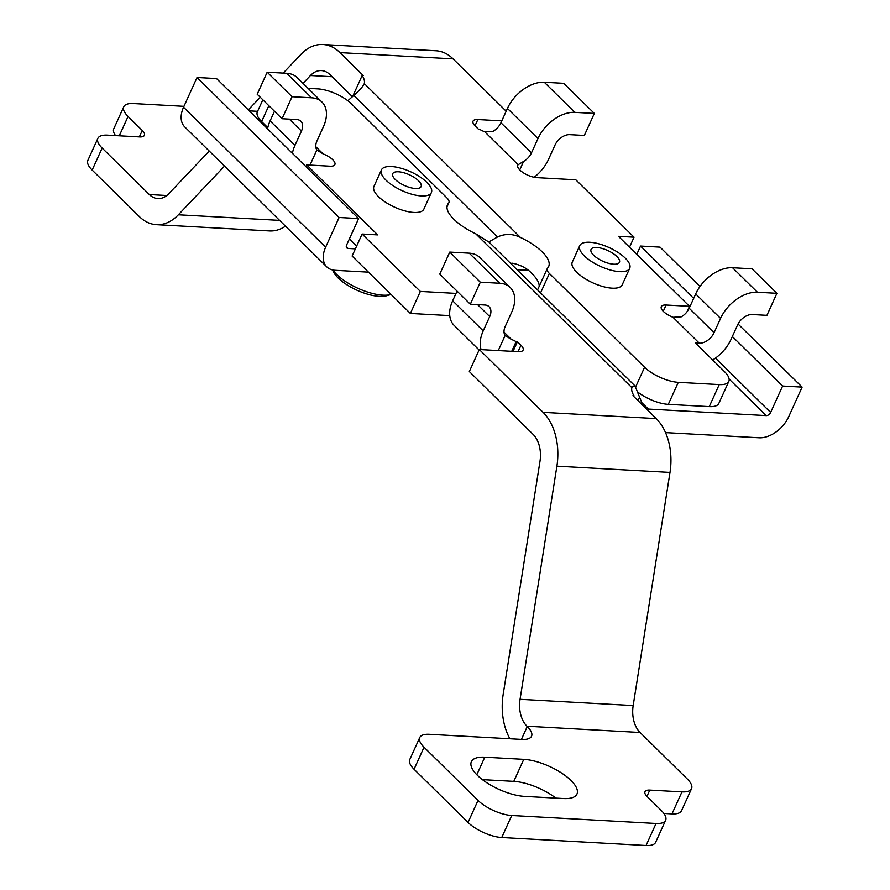 <?xml version="1.0" encoding="UTF-8"?>
<svg xmlns="http://www.w3.org/2000/svg" width="890" height="890" viewBox="0 0 890 890"><rect width="100%" height="100%" fill="white"/><g stroke="black" fill="none" stroke-linecap="round" stroke-linejoin="round"><path stroke-width="1.33" d="M663.25 311.289L666.087 305.025A13.061 4.928 24.4 0 0 661.303 306.627A13.061 4.928 24.4 0 0 673.029 317.296L681.295 316.818A13.061 8.433 -45.4 0 0 689.194 308.229L695.691 293.911A32.641 21.071 -45.4 0 1 732.548 267.734L752.05 268.813L776.914 293.311L757.412 292.232A32.641 21.071 134.6 0 0 720.555 318.409L714.058 332.726A13.061 8.433 134.6 0 1 699.318 343.195L695.413 342.984L724.538 371.675A26.11 9.868 24.4 0 1 728.821 381.387A26.11 9.868 24.4 0 1 719.242 384.591L678.291 382.333A26.11 9.868 24.4 0 1 644.582 367.247L549.386 273.464A13.061 4.928 24.4 0 1 547.25 268.602A13.061 4.928 24.4 0 1 547.606 268.079A39.171 14.796 24.4 0 0 548.674 266.488A39.171 14.796 24.4 0 0 520.461 237.452C512.807 233.647 505.153 233.492 497.499 236.985L353.82 95.419C359.649 90.302 363.142 86.352 364.299 83.582A39.171 14.796 24.4 0 0 362.174 75.483L352.596 96.598M712.668 359.983A32.641 21.071 134.6 0 0 731.068 339.312L737.554 324.995A13.061 8.433 134.6 0 1 752.306 314.526L766.924 315.338L776.914 293.311M534.156 177.277A32.641 21.071 134.6 0 0 548.496 159.421L554.982 145.114A13.061 8.433 134.6 0 1 569.734 134.646L584.352 135.447L594.342 113.43L563.793 83.337L544.291 82.258A32.641 21.071 -45.4 0 0 507.434 108.435L500.936 122.742A13.061 8.433 -45.4 0 1 493.038 131.331L484.772 131.809A13.061 4.928 24.4 0 1 480.044 129.573L478.742 129.495L475.193 126.002A13.061 4.928 24.4 0 1 473.046 121.14A13.061 4.928 24.4 0 1 477.841 119.538L501.793 120.862M594.342 113.43L574.84 112.351A32.641 21.071 134.6 0 0 537.983 138.529L531.486 152.835L500.936 122.742M666.087 305.025L689.494 306.316L618.45 236.317L634.058 237.185L575.808 179.791L536.803 177.633A13.061 4.928 24.4 0 1 523.331 172.771A13.061 4.928 24.4 0 1 517.802 165.24A13.061 4.928 24.4 0 1 518.158 164.706L523.587 161.435A13.061 8.433 134.6 0 0 531.486 152.835M579.768 245.629L572.281 262.138A27.423 10.357 24.4 0 0 576.776 272.329A27.423 10.357 24.4 0 0 603.019 286.569A27.423 10.357 24.4 0 0 622.221 284.789L629.708 268.279A27.423 10.357 24.4 0 0 609.016 247.52A27.423 10.357 24.4 0 0 579.768 245.629A27.423 10.357 24.4 0 0 584.263 255.819A27.423 10.357 24.4 0 0 610.518 270.048A27.423 10.357 24.4 0 0 629.708 268.279M506.176 111.194L453.077 58.874L339.958 52.61A52.232 34.666 -86.8 0 0 322.87 44.5A52.232 34.666 -86.8 0 0 300.931 54.39L283.198 73.091M362.174 75.483L363.231 75.539L339.958 52.61M637.485 391.822A26.11 9.868 24.4 0 0 668.301 404.349L709.252 406.619A26.11 9.868 24.4 0 0 718.831 403.404L728.821 381.387M539.195 286.346A39.171 14.796 24.4 0 0 532.264 273.942C527.614 268.602 521.062 265.031 512.629 263.229L510.604 263.362M303.012 83.371L310.454 75.516A26.11 17.333 -86.8 0 1 321.424 70.577A26.11 17.333 -86.8 0 1 329.968 74.627L352.429 96.754M629.508 247.209L634.058 237.185M355.388 248.855L348.057 248.444A3.916 2.525 134.6 0 1 346.811 247.932A3.916 2.525 134.6 0 1 346.633 244.984L358.626 218.562L339.112 217.483L325.629 247.209A26.11 16.854 134.6 0 0 326.808 266.889A26.11 16.854 134.6 0 0 335.152 270.304L368.46 272.151M326.808 266.889L184.731 126.903A26.11 16.854 -45.4 0 1 183.551 107.223L197.035 77.497L216.537 78.576L358.626 218.562M339.112 217.483L197.035 77.497M249.311 110.861L257.599 111.317M363.932 84.561L364.299 83.582L520.461 237.452M488.844 241.935L497.499 236.985M353.82 95.419L347.845 100.748M260.281 97.255L248.31 109.871M209.239 151.055L168.844 193.653A26.11 17.333 -86.8 0 1 157.875 198.592A26.11 17.333 -86.8 0 1 149.331 194.543L102.15 148.052L92.16 170.079L139.341 216.559A52.232 34.666 -86.8 0 0 156.429 224.669A52.232 34.666 -86.8 0 0 178.367 214.779L224.525 166.119M322.87 44.5L435.989 50.763A52.232 34.666 93.2 0 1 453.077 58.874M183.952 106.333L133.355 103.54A26.11 9.868 24.4 0 0 123.777 106.744A26.11 9.868 24.4 0 0 128.06 116.457L142.267 130.452L139.341 136.904M285.49 226.171A52.232 34.666 93.2 0 1 269.548 230.933L156.429 224.669M142.267 130.452A13.061 4.928 24.4 0 1 144.403 135.313A13.061 4.928 24.4 0 1 139.619 136.915L107.434 135.135A26.11 9.868 24.4 0 0 97.867 138.351A26.11 9.868 24.4 0 0 102.15 148.052M92.16 170.079A26.11 9.868 -155.6 0 1 87.876 160.367L97.867 138.351M115.533 135.58A26.11 9.868 -155.6 0 1 113.787 128.761L123.777 106.744M686.98 311.845L689.494 306.316M292.409 153.325A32.641 21.071 134.6 0 1 294.957 145.393L301.454 131.086A13.061 8.433 134.6 0 0 300.865 121.24A13.061 8.433 134.6 0 0 296.693 119.538L282.063 118.726L257.199 94.229L267.189 72.212L286.691 73.291A32.641 21.071 -45.4 0 1 297.115 77.564L321.98 102.061A32.641 21.071 134.6 0 0 311.556 97.789L286.691 73.291M282.063 118.726L292.053 96.71L267.189 72.212M292.053 96.71L311.556 97.789M305.893 166.608L306.672 164.895L330.068 166.196A13.061 4.928 24.4 0 0 334.863 164.594A13.061 4.928 24.4 0 0 323.137 153.914L316.862 149.998A13.061 8.433 134.6 0 1 316.962 140.976L323.448 126.658A32.641 21.071 134.6 0 0 321.98 102.061M267.545 128.828A32.641 21.071 -45.4 0 1 270.093 120.895L274.476 111.239M470.32 304.213L439.771 274.109L449.762 252.093L480.311 282.186L470.32 304.213L484.95 305.014A13.061 8.433 134.6 0 1 489.122 306.727A13.061 8.433 134.6 0 1 489.711 316.573L483.214 330.88A32.641 21.071 134.6 0 0 481.112 349.625M449.762 252.093L469.264 253.172A32.641 21.071 -45.4 0 1 479.688 257.444L510.237 287.537A32.641 21.071 134.6 0 0 499.813 283.265L480.311 282.186M509.892 738.756A52.232 34.666 -86.8 0 1 503.173 694.4L539.996 461.287A26.11 17.333 -86.8 0 0 533.099 434.365L469.33 371.542L479.321 349.525L518.325 351.684A13.061 4.928 24.4 0 0 523.12 350.07A13.061 4.928 24.4 0 0 520.973 345.22L517.424 341.716L516.122 341.649A13.061 4.928 24.4 0 0 511.394 339.401L505.12 335.474A13.061 8.433 134.6 0 1 505.22 326.452L511.705 312.145A32.641 21.071 134.6 0 0 510.237 287.537M479.109 349.993L454.134 325.384A32.641 21.071 -45.4 0 1 452.665 300.787L457.048 291.13M381.432 169.912L373.945 186.422A27.423 10.357 24.4 0 0 394.637 207.181A27.423 10.357 24.4 0 0 423.885 209.083L431.372 192.563A27.423 10.357 24.4 0 0 426.889 182.372A27.423 10.357 24.4 0 0 400.634 168.132A27.423 10.357 24.4 0 0 381.432 169.912A27.423 10.357 24.4 0 0 402.124 190.671A27.423 10.357 24.4 0 0 431.372 192.563M306.672 164.895L377.705 234.893L362.108 234.037L420.358 291.43L456.014 293.4M479.321 349.525L543.089 412.348L656.208 418.6A52.232 34.666 93.2 0 1 670.003 472.434L633.179 705.559A26.11 17.333 93.2 0 0 640.077 732.481L687.258 778.961A26.11 9.868 24.4 0 1 691.541 788.673L681.551 810.69A26.11 9.868 -155.6 0 1 671.972 813.905L663.884 813.449M642.958 405.562A13.061 8.433 134.6 0 1 642.925 405.473L635.082 386.06L632.178 386.783L631.867 387.628A39.171 14.796 24.4 0 0 633.991 395.739L632.935 395.672L656.208 418.6M447.003 206.58L448.56 203.143A39.171 14.796 24.4 0 0 447.492 204.722A39.171 14.796 24.4 0 0 475.705 233.77L489.177 242.247L635.115 386.026M448.56 203.143A13.061 4.928 24.4 0 0 448.916 202.609A13.061 4.928 24.4 0 0 446.78 197.758L351.583 103.963A26.11 9.868 24.4 0 0 317.875 88.889L308.062 88.344M262.839 99.78L257.355 111.851A26.11 9.868 24.4 0 0 261.638 121.563L267.79 127.626M449.706 314.893L449.372 315.605A13.061 4.928 -155.6 0 1 449.762 315.627M449.372 315.605L410.368 313.447L420.358 291.43M362.108 234.037L352.117 256.053L410.368 313.447M349.403 238.865L356.668 246.018M516.122 341.649L511.728 351.316M517.424 341.716L513.041 351.383M665.531 432.607L759.148 437.78A26.11 16.854 134.6 0 0 788.64 416.843L802.124 387.117L782.622 386.038L770.64 412.459A3.916 2.525 134.6 0 1 766.212 415.608L648.365 409.077A13.061 8.433 134.6 0 1 646.018 408.577M636.773 254.362L640.544 246.052L660.046 247.131L699.996 286.491M738.055 323.993L802.124 387.117M640.544 246.052L693.655 298.384M732.337 336.498L782.622 386.038M517.034 269.692L528.159 270.304M633.991 395.739L633.68 396.417M691.541 788.673A26.11 9.868 24.4 0 1 681.962 791.877L649.789 790.098A13.061 4.928 24.4 0 0 644.994 791.711A13.061 4.928 24.4 0 0 647.141 796.561L661.348 810.556A26.11 9.868 24.4 0 1 665.631 820.269A26.11 9.868 24.4 0 1 656.052 823.484L511.739 815.496A26.11 9.868 24.4 0 1 478.019 800.422L424.029 747.222A26.11 9.868 24.4 0 1 419.757 737.51A26.11 9.868 24.4 0 1 429.325 734.306L521.963 739.423A26.11 9.868 24.4 0 0 531.541 736.219A26.11 9.868 24.4 0 0 527.258 726.507L526.969 726.218A26.11 17.333 -86.8 0 1 520.06 699.306L556.895 466.182A52.232 34.666 -86.8 0 0 543.089 412.348M511.739 815.496L501.749 837.512L646.062 845.5A26.11 9.868 -155.6 0 0 655.641 842.285L665.631 820.269M523.776 759.348L484.772 757.19A36.557 13.817 24.4 0 0 471.366 761.684A36.557 13.817 24.4 0 0 486.841 782.766A36.557 13.817 24.4 0 0 524.555 796.383L563.559 798.541A36.557 13.817 24.4 0 0 576.965 794.047A36.557 13.817 24.4 0 0 561.479 772.976A36.557 13.817 24.4 0 0 523.776 759.348L513.786 781.364A36.557 13.817 -155.6 0 1 555.927 798.119M482.413 779.629L513.786 781.364M501.749 837.512A26.11 9.868 -155.6 0 1 468.04 822.438L414.05 769.238A26.11 9.868 -155.6 0 1 409.767 759.537L419.757 737.51M613.722 264.208A15.586 5.885 24.4 0 0 619.195 259.535A15.586 5.885 24.4 0 0 607.67 250.49A15.586 5.885 24.4 0 0 593.274 247.787A15.586 5.885 24.4 0 0 595.265 256.676A15.586 5.885 24.4 0 0 613.722 264.208M332.515 269.937L333.327 271.65A31.996 12.093 24.4 0 0 356.968 290.229A31.996 12.093 24.4 0 0 386.516 295.78L391.022 294.501A35.912 13.572 24.4 0 0 391.122 294.479M332.838 270.004A35.912 13.572 24.4 0 0 360.228 289.317A35.912 13.572 24.4 0 0 391.022 294.501M398.431 171.781A15.586 5.885 24.4 0 0 394.938 172.07A15.586 5.885 24.4 0 0 404.472 185.498A15.586 5.885 24.4 0 0 420.859 183.83A15.586 5.885 24.4 0 0 398.431 171.781M732.548 267.734L757.412 292.232M695.691 293.911L720.555 318.409M689.194 308.229L714.058 332.726M673.029 317.296L699.318 343.195M574.84 112.351L544.291 82.258M537.983 138.529L507.434 108.435M518.158 164.706L484.772 131.809M325.629 247.209L183.551 107.223M348.057 248.444L346.277 246.697M166.808 195.511L149.331 194.543M279.605 220.375L178.367 214.779M332.092 76.718L310.454 75.516M128.06 116.457L119.282 135.792M540.575 292.888L549.386 273.464M635.694 386.827L644.582 367.247M668.301 404.349L678.291 382.333M709.252 406.619L719.242 384.591M474.993 125.802L477.841 119.538M523.587 161.435L519.749 169.901M323.137 153.914L315.772 146.672M294.957 145.393L270.093 120.895M301.454 131.086L289.317 119.127M316.862 149.998L310.02 165.084M469.264 253.172L499.813 283.265M504.029 332.148L511.394 339.401M452.665 300.787L483.214 330.88M477.574 304.614L489.711 316.573M475.705 233.77L631.867 387.628M518.058 351.661L520.973 345.22M715.471 358.103L770.64 412.459M729.121 379.062L766.212 415.608M641.712 402.536L648.365 409.077M556.895 466.182L670.003 472.434M520.06 699.306L633.179 705.559M526.969 726.218L640.077 732.481M656.052 823.484L646.062 845.5M681.962 791.877L671.972 813.905M649.789 790.098L646.941 796.372M478.019 800.422L468.04 822.438M424.029 747.222L414.05 769.238M527.258 726.507L521.418 739.401M476.818 774.734L484.772 757.19M261.638 121.563L268.836 105.688M639.565 397.307L638.03 400.7M505.12 335.474L498.278 350.571M537.571 289.929L547.25 268.602M446.98 206.892L448.916 202.609"/></g></svg>
